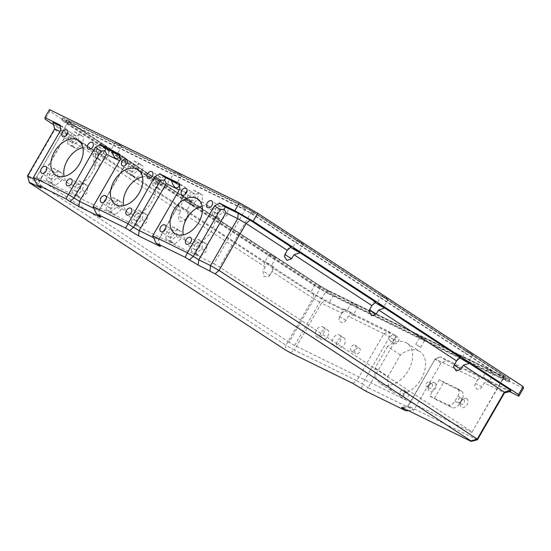 <?xml version="1.0" encoding="UTF-8"?>
<svg xmlns="http://www.w3.org/2000/svg" width="551" height="551" viewBox="0 0 551 551"><rect width="100%" height="100%" fill="white"/><g stroke="black" fill="none" stroke-linecap="round" stroke-linejoin="round"><path stroke-width="0.41" stroke-dasharray="2.75 2.07" d="M339.492 317.059L338.851 319.477L340.725 322.225C342.508 323.203 344.285 322.555 346.062 320.283L348.363 316.302L383.895 333.727L356.779 380.693L294.392 350.099L321.508 303.133L341.792 313.085L339.492 317.059A7.135 0.434 -150 0 1 339.464 316.977L344.065 309.015A7.135 0.434 -150 0 0 345.945 310.482L325.531 300.467L313.76 293.724L272.545 266.808A7.135 0.434 -150 0 0 274.281 267.469A7.135 0.434 -150 0 0 270.513 264.831A7.135 0.434 -150 0 0 263.647 260.995L187.898 211.529A7.135 0.434 -150 0 0 189.634 212.197A7.135 0.434 -150 0 0 185.873 209.552A7.135 0.434 -150 0 0 179.006 205.723L103.257 156.257A7.135 0.434 -150 0 0 104.993 156.918A7.135 0.434 -150 0 0 101.226 154.28A7.135 0.434 -150 0 0 94.366 150.444L53.144 123.527M477.386 439.836L408.071 405.846L435.187 358.88L477.655 379.701L475.355 383.682L474.714 386.093L476.587 388.848C478.364 389.819 480.141 389.171 481.918 386.898L484.219 382.924L504.502 392.87M420.978 336.764L425.262 339.375L420.978 336.764M416.377 344.726L420.668 347.337L416.377 344.726M131.11 171.485A3.912 2.617 -56.9 0 0 135.339 169.398A3.912 2.617 -56.9 0 0 135.209 164.825A3.912 2.617 -56.9 0 0 135.016 164.721A3.912 2.617 -56.9 0 0 130.794 166.808A3.912 2.617 -56.9 0 0 130.924 171.382A3.912 2.617 -56.9 0 0 131.11 171.485M135.477 220.572A3.912 2.617 -56.9 0 0 139.706 218.485A3.912 2.617 -56.9 0 0 139.568 213.912A3.912 2.617 -56.9 0 0 139.382 213.809A3.912 2.617 -56.9 0 0 135.153 215.896A3.912 2.617 -56.9 0 0 135.291 220.469A3.912 2.617 -56.9 0 0 135.477 220.572M156.601 183.986A3.912 2.617 -56.9 0 0 160.83 181.899A3.912 2.617 -56.9 0 0 160.692 177.326A3.912 2.617 -56.9 0 0 160.506 177.222A3.912 2.617 -56.9 0 0 156.277 179.309A3.912 2.617 -56.9 0 0 156.415 183.882A3.912 2.617 -56.9 0 0 156.601 183.986M50.375 178.841A3.912 2.617 -56.9 0 0 54.604 176.754A3.912 2.617 -56.9 0 0 54.473 172.181A3.912 2.617 -56.9 0 0 54.28 172.077A3.912 2.617 -56.9 0 0 50.058 174.164A3.912 2.617 -56.9 0 0 50.189 178.738A3.912 2.617 -56.9 0 0 50.375 178.841M109.986 208.071A3.912 2.617 -56.9 0 0 114.215 205.984A3.912 2.617 -56.9 0 0 114.085 201.411A3.912 2.617 -56.9 0 0 113.899 201.308A3.912 2.617 -56.9 0 0 109.67 203.395A3.912 2.617 -56.9 0 0 109.801 207.968A3.912 2.617 -56.9 0 0 109.986 208.071M96.99 154.755A3.912 2.617 -56.9 0 0 101.219 152.661A3.912 2.617 -56.9 0 0 101.081 148.095A3.912 2.617 -56.9 0 0 100.895 147.985A3.912 2.617 -56.9 0 0 96.666 150.079A3.912 2.617 -56.9 0 0 96.804 154.645A3.912 2.617 -56.9 0 0 96.99 154.755M75.866 191.342A3.912 2.617 -56.9 0 0 80.095 189.255A3.912 2.617 -56.9 0 0 79.957 184.681A3.912 2.617 -56.9 0 0 79.771 184.578A3.912 2.617 -56.9 0 0 75.542 186.665A3.912 2.617 -56.9 0 0 75.68 191.238A3.912 2.617 -56.9 0 0 75.866 191.342M71.499 142.254A3.912 2.617 -56.9 0 0 75.728 140.168A3.912 2.617 -56.9 0 0 75.59 135.594A3.912 2.617 -56.9 0 0 75.404 135.491A3.912 2.617 -56.9 0 0 71.182 137.578A3.912 2.617 -56.9 0 0 71.313 142.151A3.912 2.617 -56.9 0 0 71.499 142.254M431.819 383.861A2.535 1.694 123.1 0 1 431.936 383.93A2.535 1.694 123.1 0 1 432.025 386.885A2.535 1.694 123.1 0 1 429.291 388.235A2.535 1.694 123.1 0 1 429.167 388.166A2.535 1.694 123.1 0 1 428.671 386.155A2.535 1.694 123.1 0 1 429.897 384.281A2.535 1.694 123.1 0 1 431.819 383.861M429.091 382.077A2.535 1.694 123.1 0 1 429.215 382.146A2.535 1.694 123.1 0 1 429.298 385.108A2.535 1.694 123.1 0 1 426.564 386.458A2.535 1.694 123.1 0 1 426.446 386.389A2.535 1.694 123.1 0 1 426.357 383.434A2.535 1.694 123.1 0 1 429.091 382.077M463.777 399.806A2.535 1.694 123.1 0 1 463.894 399.874A2.535 1.694 123.1 0 1 463.983 402.829A2.535 1.694 123.1 0 1 461.249 404.186A2.535 1.694 123.1 0 1 461.125 404.117A2.535 1.694 123.1 0 1 460.629 402.099A2.535 1.694 123.1 0 1 461.855 400.233A2.535 1.694 123.1 0 1 463.777 399.806M461.049 398.029A2.535 1.694 123.1 0 1 461.173 398.097A2.535 1.694 123.1 0 1 461.256 401.052A2.535 1.694 123.1 0 1 458.522 402.402A2.535 1.694 123.1 0 1 458.404 402.333A2.535 1.694 123.1 0 1 458.315 399.379A2.535 1.694 123.1 0 1 461.049 398.029M142.502 176.837A20.718 13.837 123.1 0 1 149.893 177.546A20.718 13.837 123.1 0 1 150.878 178.111A20.718 13.837 123.1 0 1 151.594 202.307A20.718 13.837 123.1 0 1 129.209 213.368A20.718 13.837 123.1 0 1 128.225 212.803A20.718 13.837 123.1 0 1 123.686 205.647M82.891 147.606A20.718 13.837 123.1 0 1 90.281 148.315A20.718 13.837 123.1 0 1 91.266 148.88A20.718 13.837 123.1 0 1 91.983 173.076A20.718 13.837 123.1 0 1 69.598 184.137A20.718 13.837 123.1 0 1 68.613 183.573A20.718 13.837 123.1 0 1 64.074 176.416M202.114 206.067A20.718 13.837 123.1 0 1 209.504 206.777A20.718 13.837 123.1 0 1 210.489 207.341A20.718 13.837 123.1 0 1 211.205 231.537A20.718 13.837 123.1 0 1 188.821 242.598A20.718 13.837 123.1 0 1 187.836 242.034A20.718 13.837 123.1 0 1 183.297 234.878M359.238 347.936A3.451 2.307 123.1 0 1 359.404 348.032A3.451 2.307 123.1 0 1 359.521 352.061A3.451 2.307 123.1 0 1 355.788 353.907A3.451 2.307 123.1 0 1 355.622 353.811A3.451 2.307 123.1 0 1 355.505 349.782A3.451 2.307 123.1 0 1 359.238 347.936M354.934 345.126A3.451 2.307 123.1 0 1 355.099 345.215A3.451 2.307 123.1 0 1 355.216 349.251A3.451 2.307 123.1 0 1 351.483 351.097A3.451 2.307 123.1 0 1 351.318 351.001A3.451 2.307 123.1 0 1 351.201 346.972A3.451 2.307 123.1 0 1 354.934 345.126M343.748 337.791A5.758 3.843 123.1 0 1 344.024 337.942A5.758 3.843 123.1 0 1 344.223 344.664A5.758 3.843 123.1 0 1 338.004 347.736A5.758 3.843 123.1 0 1 337.729 347.585A5.758 3.843 123.1 0 1 337.529 340.862A5.758 3.843 123.1 0 1 343.748 337.791M339.444 334.98A5.758 3.843 123.1 0 1 339.719 335.132A5.758 3.843 123.1 0 1 339.919 341.854A5.758 3.843 123.1 0 1 333.699 344.926A5.758 3.843 123.1 0 1 333.424 344.774A5.758 3.843 123.1 0 1 333.224 338.052A5.758 3.843 123.1 0 1 339.444 334.98M327.115 329.629A5.758 3.843 123.1 0 1 327.39 329.787A5.758 3.843 123.1 0 1 327.583 336.509A5.758 3.843 123.1 0 1 321.371 339.581A5.758 3.843 123.1 0 1 321.095 339.423A5.758 3.843 123.1 0 1 320.896 332.701A5.758 3.843 123.1 0 1 327.115 329.629M322.81 326.819A5.758 3.843 123.1 0 1 323.086 326.977A5.758 3.843 123.1 0 1 323.279 333.699A5.758 3.843 123.1 0 1 317.066 336.771A5.758 3.843 123.1 0 1 316.791 336.613A5.758 3.843 123.1 0 1 316.591 329.891A5.758 3.843 123.1 0 1 322.81 326.819M418.726 350.925A24.175 16.144 123.1 0 1 419.876 351.586A24.175 16.144 123.1 0 1 420.709 379.811A24.175 16.144 123.1 0 1 394.592 392.718A24.175 16.144 123.1 0 1 393.442 392.064A24.175 16.144 123.1 0 1 387.966 376.471L400.398 354.94A24.175 16.144 123.1 0 1 418.726 350.925M387.484 346.51L375.059 368.034A24.175 16.144 -56.9 0 0 380.527 383.634A24.175 16.144 -56.9 0 0 381.685 384.288A24.175 16.144 -56.9 0 0 407.795 371.381A24.175 16.144 -56.9 0 0 406.962 343.149A24.175 16.144 -56.9 0 0 405.812 342.495A24.175 16.144 -56.9 0 0 387.484 346.51L400.398 354.94M375.059 368.034L387.966 376.471M216.212 213.216A3.912 2.617 -56.9 0 0 220.441 211.129A3.912 2.617 -56.9 0 0 220.304 206.556A3.912 2.617 -56.9 0 0 220.118 206.453A3.912 2.617 -56.9 0 0 215.889 208.54A3.912 2.617 -56.9 0 0 216.026 213.113A3.912 2.617 -56.9 0 0 216.212 213.216M190.722 200.716A3.912 2.617 -56.9 0 0 194.951 198.629A3.912 2.617 -56.9 0 0 194.82 194.055A3.912 2.617 -56.9 0 0 194.634 193.952A3.912 2.617 -56.9 0 0 190.405 196.039A3.912 2.617 -56.9 0 0 190.536 200.612A3.912 2.617 -56.9 0 0 190.722 200.716M169.598 237.302A3.912 2.617 -56.9 0 0 173.827 235.215A3.912 2.617 -56.9 0 0 173.696 230.642A3.912 2.617 -56.9 0 0 173.51 230.538A3.912 2.617 -56.9 0 0 169.281 232.625A3.912 2.617 -56.9 0 0 169.412 237.199A3.912 2.617 -56.9 0 0 169.598 237.302M195.088 249.803A3.912 2.617 -56.9 0 0 199.317 247.716A3.912 2.617 -56.9 0 0 199.18 243.143A3.912 2.617 -56.9 0 0 198.994 243.039A3.912 2.617 -56.9 0 0 194.765 245.126A3.912 2.617 -56.9 0 0 194.902 249.699A3.912 2.617 -56.9 0 0 195.088 249.803M434.656 382.704A5.062 3.382 123.1 0 1 435.18 388.572A5.062 3.382 123.1 0 1 429.601 391.458A5.062 3.382 123.1 0 1 428.368 387.291A5.062 3.382 123.1 0 1 430.813 383.551A5.062 3.382 123.1 0 1 434.656 382.704M466.621 398.648A5.062 3.382 123.1 0 1 467.138 404.524A5.062 3.382 123.1 0 1 461.566 407.403A5.062 3.382 123.1 0 1 460.326 403.236A5.062 3.382 123.1 0 1 462.771 399.496A5.062 3.382 123.1 0 1 466.621 398.648M96.446 151.807L102.1 155.251L96.446 151.807M105.771 146.938L100.117 143.487L105.771 146.938M181.086 207.08L186.741 210.523L181.086 207.08M190.419 202.21L184.757 198.766L190.419 202.21M265.734 262.359L271.388 265.802L265.734 262.359M275.059 257.489L269.405 254.045L275.059 257.489M471.918 354.017L466.263 350.574L471.918 354.017M302.63 243.466L296.975 240.022L302.63 243.466M387.277 298.738L381.616 295.295L387.277 298.738M483.737 377.662L489.391 381.106L483.737 377.662M493.062 372.793L487.408 369.342L493.062 372.793M347.874 311.039L353.535 314.483L347.874 311.039M357.206 306.17L351.552 302.726L357.206 306.17M180.597 174.936L174.942 171.492L180.597 174.936M120.986 145.705L115.331 142.261L120.986 145.705M265.176 267.021L262.875 271.002L263.881 276.533L269.005 276.326L271.967 271.464L313.044 298.284L285.928 345.25L27.695 176.609L54.811 129.643L95.888 156.47L93.587 160.451L94.593 165.982L99.717 165.775L102.686 160.906L180.528 211.749L178.235 215.73L179.24 221.261L184.358 221.054L187.326 216.185L265.176 267.021L263.647 260.995M461.511 391.313A6.509 4.346 123.1 0 1 461.821 391.492A6.509 4.346 123.1 0 1 462.186 398.869L459.279 403.89A6.509 4.346 123.1 0 1 452.109 407.595L434.188 398.807L443.589 382.525L461.511 391.313L457.206 388.503L439.285 379.715L443.589 382.525M153.564 237.633L158.557 240.078L185.673 193.112L179.206 189.943M185.673 193.112L186.775 190.866L185.102 187.264L179.364 183.511M179.447 184.489L185.102 187.264M93.952 208.402L98.946 210.847L126.062 163.881L119.595 160.713M120.228 159.625L125.965 163.371L126.062 163.881L125.49 158.034L119.753 154.28M119.836 155.258L125.49 158.034L125.965 163.371L98.849 210.337L93.112 206.591M313.76 293.724L313.044 298.284L321.508 303.133L325.531 300.467M54.625 128.955L54.811 129.643L54.666 128.872M510.818 391.327L490.404 381.313A7.135 0.434 -150 0 0 483.785 377.407A7.135 0.434 -150 0 0 479.921 375.637A7.135 0.434 -150 0 0 481.808 377.098L440.352 356.772L446.09 360.519L441.02 363.137L413.904 410.102L368.158 387.67L395.274 340.704L394.798 335.366L328.968 303.084L310.592 292.553L53.447 124.629M394.798 335.366L389.061 331.619L354.541 314.69A7.135 0.434 -150 0 0 347.929 310.792A7.135 0.434 -150 0 0 344.065 309.015M60.224 126.027L65.879 128.796L60.142 125.049M290.377 352.771L294.392 350.099L285.928 345.25L285.218 349.816M34.341 179.171L39.335 181.616L66.451 134.651L59.983 131.482M66.451 134.651L67.553 132.405L65.879 128.796M352.757 383.358L356.779 380.693L362.42 383.923L389.536 336.957L395.274 340.704M40.822 187.168L39.238 181.107L33.501 177.36M65.479 121.874L244.072 209.456L251.373 213.63L505.053 379.302L505.177 379.963L326.585 292.388L319.291 288.207L65.603 122.542L65.479 121.874L66.63 119.884L245.223 207.465L252.516 211.646L506.204 377.311L506.328 377.972L327.735 290.398L320.434 286.217L66.754 120.552L66.63 119.884M65.603 122.542L66.754 120.552M319.291 288.207L320.434 286.217M326.585 292.388L327.735 290.398M505.177 379.963L506.328 377.972M244.072 209.456L245.223 207.465M68.634 121.103L36.559 177.339L68.634 121.103L246.083 208.12L213.912 263.839L36.462 176.83M213.912 263.839L219.553 267.07L251.724 211.35L504.227 376.243L472.055 431.963L219.553 267.07M472.055 431.963L504.323 376.76L326.874 289.743L294.702 345.463L472.152 432.48M294.702 345.463L289.061 342.233L321.226 286.513L202.444 208.939M36.559 177.339L289.061 342.233M199.352 206.921L68.73 121.619M321.226 286.513L326.874 289.743M504.323 376.76L504.227 376.243M251.724 211.35L246.083 208.12M523.45 388.235L333.562 295.129L315.186 284.591L49.824 111.302L49.507 109.621M49.824 111.302L45.223 119.257M315.186 284.591L310.592 292.553M333.562 295.129L328.968 303.084M509.551 391.637L446.09 360.519M328.134 293.566L317.865 287.684L62.036 120.621L61.864 119.684L242.53 208.271L252.799 214.16L508.621 381.223L508.793 382.16L328.134 293.566L329.278 291.582L509.944 380.169L509.771 379.233L253.942 212.169L243.673 206.281L63.014 117.694L63.186 118.63L319.008 285.693L329.278 291.582M508.793 382.16L509.944 380.169M317.865 287.684L319.008 285.693M62.036 120.621L63.186 118.63M61.864 119.684L63.014 117.694M242.53 208.271L243.673 206.281M291.217 246.979A7.135 0.434 -150 0 0 289.489 246.311A7.135 0.434 -150 0 0 290.646 247.289M375.865 302.251A7.135 0.434 -150 0 0 374.129 301.59A7.135 0.434 -150 0 0 375.286 302.561M460.505 357.53A7.135 0.434 -150 0 0 458.776 356.862A7.135 0.434 -150 0 0 459.933 357.84M441.02 363.137L435.283 359.39L440.352 356.772L435.187 358.88L408.167 406.356L408.071 405.846L401.755 407.389M251.373 213.63L252.516 211.646M505.053 379.302L506.204 377.311M508.621 381.223L509.771 379.233M252.799 214.16L253.942 212.169M383.895 333.727L389.061 331.619L389.536 336.957L383.895 333.727M160.045 245.629L158.461 239.568L160.121 245.684M179.84 188.855L185.577 192.602L158.461 239.568L152.723 235.821M185.577 192.602L186.775 190.866M100.434 216.398L98.849 210.337L100.509 216.453M165.706 238.714L166.753 231.565L172.601 226.778L177.401 229.126L176.354 236.276L170.507 241.069L165.706 238.714L170.011 241.524L171.058 234.375L176.905 229.588L181.706 231.937L180.659 239.086L174.812 243.879L170.011 241.524M191.19 251.215L192.237 244.065L198.085 239.272L202.892 241.627L201.845 248.776L195.998 253.57L191.19 251.215L195.495 254.025L196.542 246.876L202.389 242.082L207.19 244.437L206.15 251.587L200.302 256.38L195.495 254.025M212.314 214.628L213.361 207.479L219.208 202.685L224.009 205.041L222.969 212.19L217.122 216.984L212.314 214.628L216.619 217.438L217.666 210.289L223.513 205.495L228.314 207.851L227.274 215L221.419 219.794L216.619 217.438M186.83 202.127L187.877 194.978L193.725 190.185L198.525 192.54L197.478 199.689L191.631 204.483L186.83 202.127L191.135 204.938L192.182 197.788L198.029 193.002L202.83 195.35L201.783 202.499L195.936 207.293L191.135 204.938M67.608 143.666L68.655 136.517L74.502 131.723L79.303 134.079L78.256 141.228L72.408 146.022L67.608 143.666L71.912 146.476L72.952 139.327L78.807 134.534L83.607 136.889L82.56 144.038L76.713 148.832L71.912 146.476M71.967 192.754L73.014 185.604L78.862 180.811L83.662 183.166L82.622 190.315L76.775 195.102L71.967 192.754L76.272 195.564L77.319 188.414L83.167 183.621L87.967 185.976L86.927 193.125L81.073 197.919L76.272 195.564M93.091 156.167L94.138 149.018L99.986 144.224L104.786 146.58L103.746 153.729L97.892 158.516L93.091 156.167L97.396 158.977L98.443 151.828L104.291 147.034L109.091 149.39L108.044 156.539L102.197 161.333L97.396 158.977M110.896 211.839L106.095 209.483L107.142 202.334L112.989 197.54L117.79 199.896L116.743 207.045L110.896 211.839L115.2 214.649L110.4 212.293L111.447 205.144L117.294 200.357L122.095 202.706L121.048 209.855L115.2 214.649M51.284 182.608L46.484 180.253L47.531 173.104L53.378 168.31L58.179 170.665L57.132 177.815L51.284 182.608L55.589 185.418L50.788 183.063L51.835 175.914L57.683 171.12L62.483 173.475L61.437 180.625L55.589 185.418M152.703 185.398L153.75 178.249L159.597 173.455L164.398 175.81L163.358 182.96L157.51 187.746L152.703 185.398L157.007 188.208L158.054 181.059L163.902 176.265L168.702 178.62L167.656 185.77L161.808 190.563L157.007 188.208M131.579 221.984L132.626 214.835L138.473 210.041L143.281 212.397L142.234 219.546L136.386 224.34L131.579 221.984L135.883 224.794L136.93 217.645L142.778 212.851L147.578 215.207L146.538 222.356L140.691 227.15L135.883 224.794M127.219 172.897L128.266 165.748L134.113 160.954L138.914 163.31L137.867 170.459L132.02 175.252L127.219 172.897L131.524 175.707L132.564 168.558L138.418 163.764L143.219 166.12L142.172 173.269L136.324 178.063L131.524 175.707M408.36 410.626L413.904 410.102L408.167 406.356L402.85 407.926M361.704 388.489L362.42 383.923L368.158 387.67L365.761 391.141M40.898 187.223L39.238 181.107L67.553 132.405M179.295 184.805A7.135 0.434 -150 0 0 179.819 184.922A7.135 0.434 -150 0 0 179.344 184.44M119.684 155.575A7.135 0.434 -150 0 0 120.208 155.692A7.135 0.434 -150 0 0 119.732 155.21M60.617 130.394L66.354 134.141M177.401 229.126L181.706 231.937M172.601 226.778L176.905 229.588M176.354 236.276L180.659 239.086M170.507 241.069L174.812 243.879M166.753 231.565L171.058 234.375M202.892 241.627L207.19 244.437M198.085 239.272L202.389 242.082M201.845 248.776L206.15 251.587M195.998 253.57L200.302 256.38M192.237 244.065L196.542 246.876M224.009 205.041L228.314 207.851M219.208 202.685L223.513 205.495M222.969 212.19L227.274 215M217.122 216.984L221.419 219.794M213.361 207.479L217.666 210.289M198.525 192.54L202.83 195.35M193.725 190.185L198.029 193.002M197.478 199.689L201.783 202.499M191.631 204.483L195.936 207.293M187.877 194.978L192.182 197.788M79.303 134.079L83.607 136.889M74.502 131.723L78.807 134.534M78.256 141.228L82.56 144.038M72.408 146.022L76.713 148.832M68.655 136.517L72.952 139.327M83.662 183.166L87.967 185.976M78.862 180.811L83.167 183.621M82.622 190.315L86.927 193.125M76.775 195.102L81.073 197.919M73.014 185.604L77.319 188.414M104.786 146.58L109.091 149.39M99.986 144.224L104.291 147.034M103.746 153.729L108.044 156.539M97.892 158.516L102.197 161.333M94.138 149.018L98.443 151.828M112.989 197.54L117.294 200.357M107.142 202.334L111.447 205.144M117.79 199.896L122.095 202.706M116.743 207.045L121.048 209.855M106.095 209.483L110.4 212.293M53.378 168.31L57.683 171.12M47.531 173.104L51.835 175.914M58.179 170.665L62.483 173.475M57.132 177.815L61.437 180.625M46.484 180.253L50.788 183.063M164.398 175.81L168.702 178.62M159.597 173.455L163.902 176.265M163.358 182.96L167.656 185.77M157.51 187.746L161.808 190.563M153.75 178.249L158.054 181.059M143.281 212.397L147.578 215.207M138.473 210.041L142.778 212.851M142.234 219.546L146.538 222.356M136.386 224.34L140.691 227.15M132.626 214.835L136.93 217.645M138.914 163.31L143.219 166.12M134.113 160.954L138.418 163.764M137.867 170.459L142.172 173.269M132.02 175.252L136.324 178.063M128.266 165.748L132.564 168.558M439.285 379.715L429.883 395.997L447.811 404.785A6.509 4.346 -56.9 0 0 454.981 401.08L457.881 396.059A6.509 4.346 -56.9 0 0 457.516 388.682A6.509 4.346 -56.9 0 0 457.206 388.503M429.883 395.997L434.188 398.807M490.404 381.313L484.219 382.924M477.655 379.701L481.808 377.098M354.541 314.69L348.363 316.302M341.792 313.085L345.945 310.482M103.257 156.257L102.686 160.906M95.888 156.47L94.366 150.444M187.898 211.529L187.326 216.185M180.528 211.749L179.006 205.723M272.545 266.808L271.967 271.464M403.883 398.89A3.685 2.459 -56.9 0 0 407.864 396.927A3.685 2.459 -56.9 0 0 407.733 392.622A3.685 2.459 -56.9 0 0 407.561 392.519A3.685 2.459 -56.9 0 0 403.58 394.488A3.685 2.459 -56.9 0 0 403.704 398.793A3.685 2.459 -56.9 0 0 403.883 398.89M403.973 390.177A3.685 2.459 123.1 0 1 404.145 390.28A3.685 2.459 123.1 0 1 404.276 394.578A3.685 2.459 123.1 0 1 400.295 396.548A3.685 2.459 123.1 0 1 400.122 396.451A3.685 2.459 123.1 0 1 399.992 392.147A3.685 2.459 123.1 0 1 403.973 390.177M394.282 343.631A3.685 2.459 -56.9 0 0 398.263 341.661A3.685 2.459 -56.9 0 0 398.132 337.364A3.685 2.459 -56.9 0 0 397.96 337.26A3.685 2.459 -56.9 0 0 393.979 339.23A3.685 2.459 -56.9 0 0 394.103 343.528A3.685 2.459 -56.9 0 0 394.282 343.631M394.371 334.918A3.685 2.459 123.1 0 1 394.55 335.022A3.685 2.459 123.1 0 1 394.674 339.32A3.685 2.459 123.1 0 1 390.693 341.289A3.685 2.459 123.1 0 1 390.521 341.186A3.685 2.459 123.1 0 1 390.39 336.888A3.685 2.459 123.1 0 1 394.371 334.918M346.062 320.283A7.135 0.434 -150 0 0 341.2 317.645A7.135 0.434 -150 0 0 339.464 316.977L338.851 319.477M481.918 386.898A7.135 0.434 -150 0 0 477.063 384.261A7.135 0.434 -150 0 0 475.327 383.599A7.135 0.434 -150 0 0 475.355 383.682M454.981 401.08L459.279 403.89M457.881 396.059L462.186 398.869M447.811 404.785L452.109 407.595M454.189 364.817A7.135 0.434 -150 0 0 454.176 364.824L458.776 356.862M284.901 254.259A7.135 0.434 -150 0 0 284.888 254.273A7.135 0.434 -150 0 0 284.888 254.286L289.489 246.311M99.717 165.775L100.392 164.88A7.135 0.434 -150 0 0 100.392 164.88A7.135 0.434 -150 0 0 93.587 160.451M184.358 221.054L185.04 220.152A7.135 0.434 -150 0 0 185.04 220.152A7.135 0.434 -150 0 0 178.235 215.73M269.005 276.326L269.68 275.431A7.135 0.434 -150 0 0 269.68 275.431A7.135 0.434 -150 0 0 262.875 271.002M474.714 386.093L475.327 383.599L479.921 375.637M420.668 347.337L425.262 339.375M135.209 164.825L126.599 159.205M139.568 213.912L130.959 208.292M160.692 177.326L152.083 171.705M54.473 172.181L45.864 166.56M114.085 201.411L105.475 195.791M101.081 148.095L92.472 142.475M79.957 184.681L71.348 179.061M75.59 135.594L66.988 129.974M429.215 382.146L431.936 383.93M461.173 398.097L463.894 399.874M150.878 178.111L137.97 169.68M91.266 148.88L78.359 140.443M197.582 198.911L210.489 207.341M355.099 345.215L359.404 348.032M339.719 335.132L344.024 337.942M323.086 326.977L327.39 329.787M406.962 343.149L419.876 351.586M380.527 383.634L393.442 392.064M220.304 206.556L211.694 200.936M194.82 194.055L186.21 188.435M173.696 230.642L165.086 225.022M199.18 243.143L190.57 237.522M106.694 147.289L102.1 155.251M191.342 202.568L186.741 210.523M275.982 257.84L271.388 265.802M472.841 354.369L468.247 362.331M303.553 243.817L298.959 251.779M388.193 299.097L383.599 307.059M493.985 373.144L489.391 381.106M358.129 306.521L353.535 314.483M181.52 175.294L176.926 183.249M121.909 146.063L117.315 154.018M115.331 142.261L110.737 150.223M174.942 171.492L170.349 179.454M351.552 302.726L346.951 310.688M487.408 369.342L482.814 377.304M381.616 295.295L377.022 303.257M296.975 240.022L292.374 247.978M466.263 350.574L461.662 358.536M269.405 254.045L264.811 262M184.757 198.766L180.163 206.728M100.117 143.487L95.523 151.449M460.629 402.099L460.326 403.236M461.855 400.233L462.771 399.496M428.671 386.155L428.368 387.291M429.897 384.281L430.813 383.551M194.902 249.699L186.293 244.072M169.412 237.199L160.809 231.578M190.536 200.612L181.926 194.992M216.026 213.113L207.417 207.486M316.791 336.613L321.095 339.423M333.424 344.774L337.729 347.585M351.318 351.001L355.622 353.811M174.922 233.603L187.836 242.034M68.613 183.573L55.699 175.142M128.225 212.803L115.311 204.373M457.516 388.682L461.821 391.492M458.404 402.333L461.125 404.117M426.446 386.389L429.167 388.166M71.313 142.151L62.704 136.531M75.68 191.238L67.07 185.611M96.804 154.645L88.194 149.025M109.801 207.968L101.191 202.348M50.189 178.738L41.58 173.117M156.415 183.882L147.806 178.255M135.291 220.469L126.682 214.842M130.924 171.382L122.315 165.761M415.681 344.458L420.275 336.496M178.579 187.065L179.819 184.922M118.968 157.834L120.208 155.692M368.922 311.563L369.535 309.545L374.129 301.59M100.392 164.88L104.993 156.918M185.04 220.152L189.634 212.197M269.68 275.431L274.281 267.469M453.569 366.835L454.176 364.824M284.282 256.284L284.888 254.273M404.145 390.28L407.733 392.622M400.122 396.451L403.704 398.793M394.55 335.022L398.132 337.364M390.521 341.186L394.103 343.528"/><path stroke-width="0.83" d="M70.011 201.494L65.955 198.849L36.841 184.571L40.898 187.223L41.056 188.036L29.272 182.257L29.361 182.725L285.218 349.816L290.377 352.771L352.757 383.358L365.761 391.141L405.97 410.853L401.906 408.201L401.755 407.389L471.071 441.379L470.981 440.903L215.124 273.819L198.181 265.086L185.177 257.31L156.064 243.032L160.121 245.684L160.279 246.497L138.57 235.856L125.566 228.08L96.453 213.802L100.509 216.453L100.668 217.266L78.958 206.625L70.011 201.494L73.896 198.098L101.012 151.132L95.275 147.386L100.344 144.768L106.081 148.515L111.839 151.339A7.135 0.434 -150 0 0 118.472 155.024A7.135 0.434 -150 0 0 119.684 155.575M111.839 151.339C112.983 155.203 114.477 157.669 116.323 158.75L118.968 157.834M100.344 144.768L119.753 154.28L120.228 159.625L93.112 206.591L127.77 223.582L133.507 227.329L160.623 180.363L154.886 176.616L159.955 173.999L165.693 177.746L171.451 180.57A7.135 0.434 -150 0 0 178.083 184.254A7.135 0.434 -150 0 0 179.295 184.805M171.451 180.57C172.594 184.433 174.088 186.899 175.934 187.981L178.579 187.065L179.447 184.489M122.501 165.865A3.912 2.617 -56.9 0 0 126.73 163.778A3.912 2.617 -56.9 0 0 126.599 159.205A3.912 2.617 -56.9 0 0 126.413 159.101A3.912 2.617 -56.9 0 0 122.184 161.188A3.912 2.617 -56.9 0 0 122.315 165.761A3.912 2.617 -56.9 0 0 122.501 165.865M126.868 214.952A3.912 2.617 -56.9 0 0 131.097 212.858A3.912 2.617 -56.9 0 0 130.959 208.292A3.912 2.617 -56.9 0 0 130.773 208.182A3.912 2.617 -56.9 0 0 126.544 210.275A3.912 2.617 -56.9 0 0 126.682 214.842A3.912 2.617 -56.9 0 0 126.868 214.952M147.992 178.366A3.912 2.617 -56.9 0 0 152.221 176.272A3.912 2.617 -56.9 0 0 152.083 171.705A3.912 2.617 -56.9 0 0 151.897 171.595A3.912 2.617 -56.9 0 0 147.668 173.689A3.912 2.617 -56.9 0 0 147.806 178.255A3.912 2.617 -56.9 0 0 147.992 178.366M41.773 173.221A3.912 2.617 -56.9 0 0 45.995 171.134A3.912 2.617 -56.9 0 0 45.864 166.56A3.912 2.617 -56.9 0 0 45.678 166.457A3.912 2.617 -56.9 0 0 41.449 168.544A3.912 2.617 -56.9 0 0 41.58 173.117A3.912 2.617 -56.9 0 0 41.773 173.221M101.384 202.451A3.912 2.617 -56.9 0 0 105.606 200.364A3.912 2.617 -56.9 0 0 105.475 195.791A3.912 2.617 -56.9 0 0 105.289 195.688A3.912 2.617 -56.9 0 0 101.06 197.775A3.912 2.617 -56.9 0 0 101.191 202.348A3.912 2.617 -56.9 0 0 101.384 202.451M88.38 149.135A3.912 2.617 -56.9 0 0 92.609 147.041A3.912 2.617 -56.9 0 0 92.472 142.475A3.912 2.617 -56.9 0 0 92.286 142.365A3.912 2.617 -56.9 0 0 88.057 144.458A3.912 2.617 -56.9 0 0 88.194 149.025A3.912 2.617 -56.9 0 0 88.38 149.135M67.256 185.721A3.912 2.617 -56.9 0 0 71.485 183.628A3.912 2.617 -56.9 0 0 71.348 179.061A3.912 2.617 -56.9 0 0 71.162 178.951A3.912 2.617 -56.9 0 0 66.933 181.045A3.912 2.617 -56.9 0 0 67.07 185.611A3.912 2.617 -56.9 0 0 67.256 185.721M62.89 136.634A3.912 2.617 -56.9 0 0 67.119 134.547A3.912 2.617 -56.9 0 0 66.988 129.974A3.912 2.617 -56.9 0 0 66.802 129.871A3.912 2.617 -56.9 0 0 62.573 131.958A3.912 2.617 -56.9 0 0 62.704 136.531A3.912 2.617 -56.9 0 0 62.89 136.634M116.302 204.938A20.718 13.837 -56.9 0 0 138.68 193.876A20.718 13.837 -56.9 0 0 137.97 169.68A20.718 13.837 -56.9 0 0 136.979 169.116A20.718 13.837 -56.9 0 0 114.594 180.177A20.718 13.837 -56.9 0 0 115.311 204.373A20.718 13.837 -56.9 0 0 116.302 204.938M56.684 175.707A20.718 13.837 -56.9 0 0 79.069 164.646A20.718 13.837 -56.9 0 0 78.359 140.443A20.718 13.837 -56.9 0 0 77.367 139.885A20.718 13.837 -56.9 0 0 54.983 150.946A20.718 13.837 -56.9 0 0 55.699 175.142A20.718 13.837 -56.9 0 0 56.684 175.707M175.914 234.168A20.718 13.837 -56.9 0 0 198.291 223.107A20.718 13.837 -56.9 0 0 197.582 198.911A20.718 13.837 -56.9 0 0 196.59 198.346A20.718 13.837 -56.9 0 0 174.212 209.408A20.718 13.837 -56.9 0 0 174.922 233.603A20.718 13.837 -56.9 0 0 175.914 234.168M207.603 207.596A3.912 2.617 -56.9 0 0 211.832 205.502A3.912 2.617 -56.9 0 0 211.694 200.936A3.912 2.617 -56.9 0 0 211.508 200.826A3.912 2.617 -56.9 0 0 207.279 202.92A3.912 2.617 -56.9 0 0 207.417 207.486A3.912 2.617 -56.9 0 0 207.603 207.596M182.119 195.095A3.912 2.617 -56.9 0 0 186.341 193.008A3.912 2.617 -56.9 0 0 186.21 188.435A3.912 2.617 -56.9 0 0 186.024 188.332A3.912 2.617 -56.9 0 0 181.796 190.419A3.912 2.617 -56.9 0 0 181.926 194.992A3.912 2.617 -56.9 0 0 182.119 195.095M160.995 231.682A3.912 2.617 -56.9 0 0 165.217 229.595A3.912 2.617 -56.9 0 0 165.086 225.022A3.912 2.617 -56.9 0 0 164.901 224.918A3.912 2.617 -56.9 0 0 160.672 227.005A3.912 2.617 -56.9 0 0 160.809 231.578A3.912 2.617 -56.9 0 0 160.995 231.682M186.479 244.183A3.912 2.617 -56.9 0 0 190.708 242.089A3.912 2.617 -56.9 0 0 190.57 237.522A3.912 2.617 -56.9 0 0 190.384 237.412A3.912 2.617 -56.9 0 0 186.155 239.506A3.912 2.617 -56.9 0 0 186.293 244.072A3.912 2.617 -56.9 0 0 186.479 244.183M462.585 358.887L468.247 362.331L462.585 358.887M293.297 248.336L298.959 251.779L293.297 248.336M377.945 303.608L383.599 307.059L377.945 303.608M171.271 179.805L176.926 183.249L171.271 179.805M111.653 150.575L117.315 154.018L111.653 150.575M504.502 392.87L504.358 392.098L463.281 365.272L460.987 369.253L456.235 370.968L453.569 366.835L456.483 360.836L378.64 309.993L376.34 313.974L371.588 315.695L368.922 311.563L371.842 305.557L293.993 254.72L291.699 258.701L286.947 260.416L284.282 256.284L287.195 250.285L246.125 223.458L219.009 270.424L477.242 439.064L504.358 392.098L510.619 390.253L510.818 391.327L504.502 392.87L477.386 439.836L471.071 441.379M165.693 177.746L164.591 179.991L166.264 183.6L139.148 230.566L153.564 237.633M179.206 189.943L166.264 183.6M118.885 157.972L119.836 155.258M119.595 160.713L106.653 154.37L79.537 201.335L93.952 208.402M106.081 148.515L104.979 150.76L106.653 154.37M60.224 126.027L52.944 122.46L54.625 128.955M459.933 357.84A7.135 0.434 -150 0 0 469.404 363.336L510.619 390.253M159.955 173.999L179.364 183.511L179.84 188.855L152.723 235.821L187.381 252.813L214.497 205.847L219.567 203.229L225.304 206.976L238.239 213.32L237.66 218.609L246.125 223.458L250.002 220.063L291.217 246.979L287.195 250.285M53.447 124.629L45.223 119.257L44.913 117.583L60.142 125.049L60.617 130.394L33.501 177.36L68.159 194.351L79.537 201.335L78.958 206.625M29.361 182.725L27.55 175.838L34.341 179.171M59.983 131.482L54.666 128.872L27.55 175.838L29.272 182.257M52.944 122.46L54.666 128.872M41.056 188.036L40.822 187.168M202.444 208.939L199.352 206.921M219.567 203.229L234.795 210.696L239.389 202.734L49.507 109.621L44.913 117.583M239.389 202.734L257.772 213.265L523.133 386.561L523.45 388.235L518.856 396.197L509.551 391.637M95.275 147.386L65.955 198.849M154.886 176.616L125.566 228.08M225.304 206.976L224.202 209.222L225.876 212.831L198.759 259.796L210.544 265.575L237.66 218.609L225.876 212.831M290.646 247.289A7.135 0.434 -150 0 0 300.116 252.785L375.865 302.251L371.842 305.557M375.286 302.561A7.135 0.434 -150 0 0 384.756 308.057L460.505 357.53L456.483 360.836M234.795 210.696L253.171 221.226L518.539 394.523L518.856 396.197M238.239 213.32L250.002 220.063M185.177 257.31L187.381 252.813L198.759 259.796L198.181 265.086M215.124 273.819L219.009 270.424L210.544 265.575L209.965 270.865M470.981 440.903L477.242 439.064L477.386 439.836M523.133 386.561L518.539 394.523M257.772 213.265L253.171 221.226M129.623 230.724L133.507 227.329L139.148 230.566L138.57 235.856M164.591 179.991L160.623 180.363M104.979 150.76L101.012 151.132M402.85 407.926L401.906 408.201M408.36 410.626L405.97 410.853M36.841 184.571L33.501 177.36M100.668 217.266L100.434 216.398M96.453 213.802L93.112 206.591M160.045 245.629L160.279 246.497M152.723 235.821L156.064 243.032M224.202 209.222L220.235 209.594L193.119 256.559L189.234 259.955M220.235 209.594L214.497 205.847M183.297 234.878A20.718 13.837 123.1 0 1 202.114 206.067M64.074 176.416A20.718 13.837 123.1 0 1 82.891 147.606M123.686 205.647A20.718 13.837 123.1 0 1 142.502 176.837M463.281 365.272L469.404 363.336M378.64 309.993L384.756 308.057M293.993 254.72L300.116 252.785M454.176 364.824A7.135 0.434 -150 0 0 460.987 369.253M369.528 309.559A7.135 0.434 -150 0 0 376.34 313.974M284.888 254.286A7.135 0.434 -150 0 0 291.699 258.701"/></g></svg>
